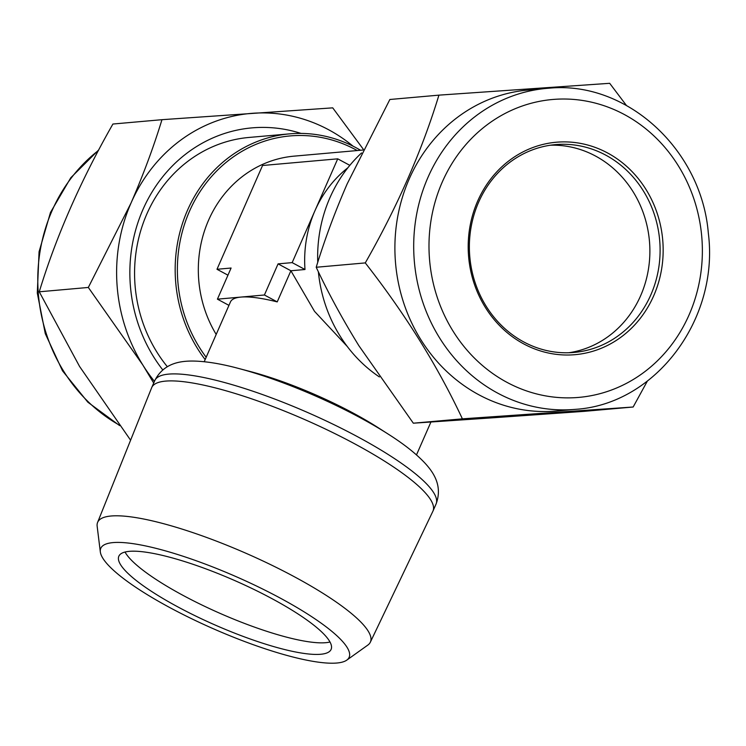 <?xml version="1.0" encoding="UTF-8"?>
<svg xmlns="http://www.w3.org/2000/svg" width="746" height="746" viewBox="0 0 746 746"><rect width="100%" height="100%" fill="white"/><g stroke="black" fill="none" stroke-linecap="round" stroke-linejoin="round"><path stroke-width="1.12" d="M301.039 133.413A147.792 134.998 84.9 0 0 254.274 127.697A147.792 134.998 84.9 0 0 139.959 216.881A147.792 134.998 84.9 0 0 162.777 369.923M360.56 150.254A138.514 126.531 84.9 0 0 356.234 147.82A138.514 126.531 84.9 0 0 289.569 133.86L248.977 137.451A138.514 126.531 84.9 0 0 143.101 223.436A138.514 126.531 84.9 0 0 167.337 366.706M557.971 142.094A106.641 97.409 -95.1 0 1 662.858 241.713A106.641 97.409 -95.1 0 1 573.394 354.807A106.641 97.409 -95.1 0 1 468.497 255.188A106.641 97.409 -95.1 0 1 557.971 142.094M557.197 144.482A104.319 95.292 -95.1 0 1 659.734 241.033A104.319 95.292 -95.1 0 1 573.944 352.448A104.319 95.292 -95.1 0 1 572.285 352.578A104.319 95.292 -95.1 0 1 469.738 256.037A104.319 95.292 -95.1 0 1 555.528 144.612A104.319 95.292 -95.1 0 1 557.197 144.482M575.203 409.358C655.566 404.472 719.414 319.185 708.327 233.172C701.594 149.657 626.78 80.81 549.364 88.168L546.762 88.373A161.117 147.176 -95.1 0 0 414.263 260.447A161.117 147.176 -95.1 0 0 572.63 409.563A161.117 147.176 -95.1 0 0 575.203 409.358L556.404 411.027A161.117 147.176 -95.1 0 1 553.84 411.223A161.117 147.176 -95.1 0 1 395.464 262.116A161.117 147.176 -95.1 0 1 527.963 90.042L546.762 88.373A161.117 147.176 -95.1 0 1 549.326 88.168M626.379 105.4L609.687 83.31L438.918 95.143C422.152 150.244 397.609 206.166 365.279 262.909C405.283 314.075 437.66 366.053 462.389 418.842L633.158 407.008L647.323 381.159M550.436 145.218A104.319 95.292 -95.1 0 1 649.44 241.023A104.319 95.292 -95.1 0 1 568.825 352.746M177.986 606.974A115.91 24.301 -156.3 0 0 331.112 649.402A115.91 24.301 -156.3 0 0 271.964 598.646A115.91 24.301 -156.3 0 0 118.838 556.218A115.91 24.301 -156.3 0 0 177.986 606.974M125.03 552.031A115.91 24.301 -156.3 0 0 183.068 595.392A115.91 24.301 -156.3 0 0 329.993 642.008M279.946 597.938A135.623 28.432 -156.3 0 0 100.328 551.937A135.623 28.432 -156.3 0 0 169.995 607.682A135.623 28.432 -156.3 0 0 346.787 660.117A135.623 28.432 -156.3 0 0 279.946 597.938M346.787 660.117L367.834 645.085A148.948 31.22 -156.3 0 0 370.342 642.194A148.948 31.22 -156.3 0 0 294.428 576.789A148.948 31.22 -156.3 0 0 97.577 522.461A148.948 31.22 -156.3 0 0 97.157 526.266L100.328 551.937M370.342 642.194L432.894 511.234A153.583 32.19 -156.3 0 0 432.988 511.038A153.583 32.19 -156.3 0 0 354.611 443.786A153.583 32.19 -156.3 0 0 151.718 387.566A153.583 32.19 -156.3 0 0 151.643 387.771L97.577 522.461M353.371 413.181A115.91 24.301 -156.3 0 0 250.525 371.592L238.496 368.421A136.406 28.59 23.7 0 1 359.516 417.359A136.406 28.59 23.7 0 1 388.349 434.2L377.868 427.495A115.91 24.301 -156.3 0 0 353.371 413.181M216.191 334.432A115.91 105.885 -95.1 0 1 294.064 156.147L362.994 150.039M347.188 346.386L314.504 311.324L290.893 270.761L304.993 269.511A115.91 105.885 -95.1 0 1 314.952 210.726A115.91 105.885 -95.1 0 1 347.906 167.738M204.218 361.717L230.449 301.953A115.91 24.301 23.7 0 1 240.911 297.085A115.91 24.301 23.7 0 1 277.223 301.897L290.893 270.761L278.072 263.87L292.171 262.62L304.993 269.511M379.388 376.935A138.514 126.531 -95.1 0 1 318.365 271.74M317.74 262.415A138.514 126.531 -95.1 0 1 361.549 152.967M289.569 133.86A138.514 126.531 84.9 0 0 184.476 217.711A138.514 126.531 84.9 0 0 205.15 359.581M292.171 262.62L337.724 158.833L349.837 165.351M337.724 158.833L262.545 165.5L216.993 269.278L227.95 275.171M216.993 269.278L231.092 268.028L217.422 299.165L264.41 294.996L277.223 301.897M264.41 294.996L278.072 263.87M217.422 299.165L228.947 305.366M462.389 418.842L413.331 423.196L492.836 417.797L584.09 411.354L633.158 407.008M413.331 423.196L358.901 345.743C342.498 319.148 328.268 292.991 316.211 267.264L365.279 262.909M316.211 267.264C324.473 240.203 334.786 212.414 347.16 183.898L389.86 99.488L438.918 95.143M130.597 440.196L79.58 366.473L39.258 291.798C56.034 236.706 80.577 180.774 112.907 124.032L161.966 119.686C153.704 146.738 143.391 174.527 131.016 203.052L88.326 287.452L39.258 291.798M88.326 287.452L142.756 364.897L153.704 383.052M363.349 149.321L332.725 107.853L161.966 119.686M353.054 146.169A162.283 148.23 84.9 0 0 253.22 113.243A162.283 148.23 84.9 0 0 131.016 203.052A162.283 148.23 84.9 0 0 142.756 364.897A162.283 148.23 84.9 0 0 154.45 381.355M554.865 99.311A149.526 136.583 84.9 0 0 429.416 257.892A149.526 136.583 84.9 0 0 576.49 397.581A149.526 136.583 84.9 0 0 701.939 239A149.526 136.583 84.9 0 0 554.865 99.311M432.988 511.038L436.056 504.044A153.583 32.19 -156.3 0 0 357.688 436.792A153.583 32.19 -156.3 0 0 154.795 380.572C163.672 363.041 180.234 361.12 191.974 361.036C204.945 361.12 220.452 363.582 238.496 368.421M357.259 150.552A136.406 124.601 84.9 0 0 355.674 149.685A136.406 124.601 84.9 0 0 203.63 186.435A136.406 124.601 84.9 0 0 206.166 357.259M98.416 150.487A161.117 147.176 84.9 0 0 119.248 425.052M154.795 380.572L151.718 387.566M430.927 422.022L416.492 454.892M436.056 504.044C442.956 485.637 433.165 472.153 425.267 463.452C416.436 453.96 404.127 444.206 388.349 434.2M119.686 425.64L87.851 402.197L62.505 370.827L45.282 333.639L37.3 293.066L39.062 251.775L50.467 212.479L70.795 177.744L98.742 149.89"/></g></svg>
